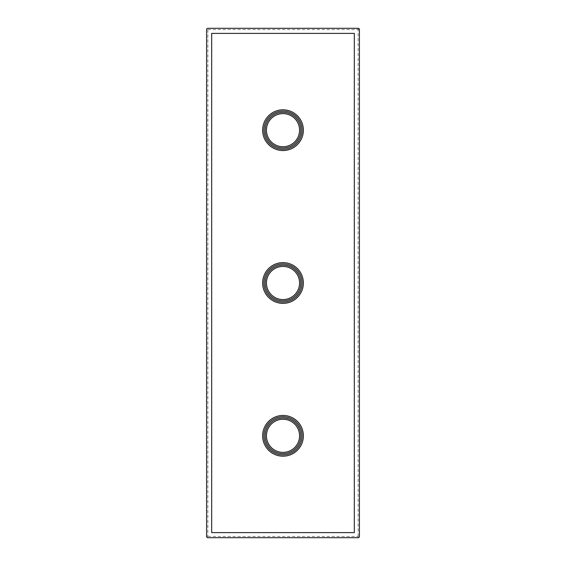 <?xml version="1.0" encoding="UTF-8"?>
<svg xmlns="http://www.w3.org/2000/svg" width="566" height="566" viewBox="0 0 566 566"><rect width="100%" height="100%" fill="white"/><g stroke="black" fill="none" stroke-linecap="round" stroke-linejoin="round"><path stroke-width="0.42" stroke-dasharray="2.83 2.12" d="M283 452.375A16.555 16.555 0 0 1 266.445 435.82A16.555 16.555 0 0 1 283 419.265A16.555 16.555 0 0 1 299.555 435.82A16.555 16.555 0 0 1 283 452.375M283 415.444A20.376 20.376 0 0 1 303.376 435.82A20.376 20.376 0 0 1 283 456.196A20.376 20.376 0 0 1 262.624 435.82A20.376 20.376 0 0 1 283 415.444M283 262.624A20.376 20.376 0 0 1 303.376 283A20.376 20.376 0 0 1 283 303.376A20.376 20.376 0 0 1 262.624 283A20.376 20.376 0 0 1 283 262.624M283 109.804A20.376 20.376 0 0 1 303.376 130.18A20.376 20.376 0 0 1 283 150.556A20.376 20.376 0 0 1 262.624 130.18A20.376 20.376 0 0 1 283 109.804M283 299.555A16.555 16.555 0 0 1 266.445 283A16.555 16.555 0 0 1 283 266.445A16.555 16.555 0 0 1 299.555 283A16.555 16.555 0 0 1 283 299.555M283 146.736A16.555 16.555 0 0 1 266.445 130.18A16.555 16.555 0 0 1 283 113.624A16.555 16.555 0 0 1 299.555 130.18A16.555 16.555 0 0 1 283 146.736M358.137 28.3A1.274 1.274 0 0 1 359.41 29.573L359.41 536.427A1.274 1.274 0 0 1 358.137 537.7L207.864 537.7A1.274 1.274 0 0 1 206.59 536.427L206.59 29.573A1.274 1.274 0 0 1 207.864 28.3L358.137 28.3L358.137 536.427L359.41 536.427M211.684 33.394L211.684 532.606L354.316 532.606L354.316 33.394L211.684 33.394M359.41 29.573L206.59 29.573M358.137 537.7L358.137 536.427L207.864 536.427L207.864 537.7M206.59 536.427L207.864 536.427L207.864 28.3"/><path stroke-width="0.85" d="M283 419.265A16.555 16.555 0 0 1 299.555 435.82A16.555 16.555 0 0 1 283 452.375A16.555 16.555 0 0 1 266.445 435.82A16.555 16.555 0 0 1 283 419.265A16.555 16.555 0 0 0 266.445 435.82A16.555 16.555 0 0 0 283 452.375M283 456.196A20.376 20.376 0 0 0 303.376 435.82A20.376 20.376 0 0 0 283 415.444A20.376 20.376 0 0 0 262.624 435.82A20.376 20.376 0 0 0 283 456.196A20.376 20.376 0 0 1 262.624 435.82A20.376 20.376 0 0 1 283 415.444M283 303.376A20.376 20.376 0 0 0 303.376 283A20.376 20.376 0 0 0 283 262.624A20.376 20.376 0 0 0 262.624 283A20.376 20.376 0 0 0 283 303.376A20.376 20.376 0 0 0 303.376 283A20.376 20.376 0 0 0 283 262.624M283 150.556A20.376 20.376 0 0 0 303.376 130.18A20.376 20.376 0 0 0 283 109.804A20.376 20.376 0 0 0 262.624 130.18A20.376 20.376 0 0 0 283 150.556A20.376 20.376 0 0 0 303.376 130.18A20.376 20.376 0 0 0 283 109.804M283 266.445A16.555 16.555 0 0 1 299.555 283A16.555 16.555 0 0 1 283 299.555A16.555 16.555 0 0 1 266.445 283A16.555 16.555 0 0 1 283 266.445A16.555 16.555 0 0 0 266.445 283A16.555 16.555 0 0 0 283 299.555M283 113.624A16.555 16.555 0 0 1 299.555 130.18A16.555 16.555 0 0 1 283 146.736A16.555 16.555 0 0 1 266.445 130.18A16.555 16.555 0 0 1 283 113.624A16.555 16.555 0 0 0 266.445 130.18A16.555 16.555 0 0 0 283 146.736M359.41 29.573A1.274 1.274 0 0 0 358.137 28.3L207.864 28.3A1.274 1.274 0 0 0 206.59 29.573L206.59 536.427A1.274 1.274 0 0 0 207.864 537.7L358.137 537.7A1.274 1.274 0 0 0 359.41 536.427L359.41 29.573M211.684 532.606L211.684 33.394L354.316 33.394L354.316 532.606L211.684 532.606M283 453.649A17.829 17.829 0 0 0 300.829 435.82A17.829 17.829 0 0 0 283 417.991A17.829 17.829 0 0 0 265.171 435.82A17.829 17.829 0 0 0 283 453.649M283 454.923A19.102 19.102 0 0 0 302.103 435.82A19.102 19.102 0 0 0 283 416.718A19.102 19.102 0 0 0 263.897 435.82A19.102 19.102 0 0 0 283 454.923M283 263.897A19.102 19.102 0 0 1 302.103 283A19.102 19.102 0 0 1 283 302.103A19.102 19.102 0 0 1 263.897 283A19.102 19.102 0 0 1 283 263.897M283 111.078A19.102 19.102 0 0 1 302.103 130.18A19.102 19.102 0 0 1 283 149.282A19.102 19.102 0 0 1 263.897 130.18A19.102 19.102 0 0 1 283 111.078M283 265.171A17.829 17.829 0 0 1 300.829 283A17.829 17.829 0 0 1 283 300.829A17.829 17.829 0 0 1 265.171 283A17.829 17.829 0 0 1 283 265.171M283 112.351A17.829 17.829 0 0 1 300.829 130.18A17.829 17.829 0 0 1 283 148.009A17.829 17.829 0 0 1 265.171 130.18A17.829 17.829 0 0 1 283 112.351"/></g></svg>

